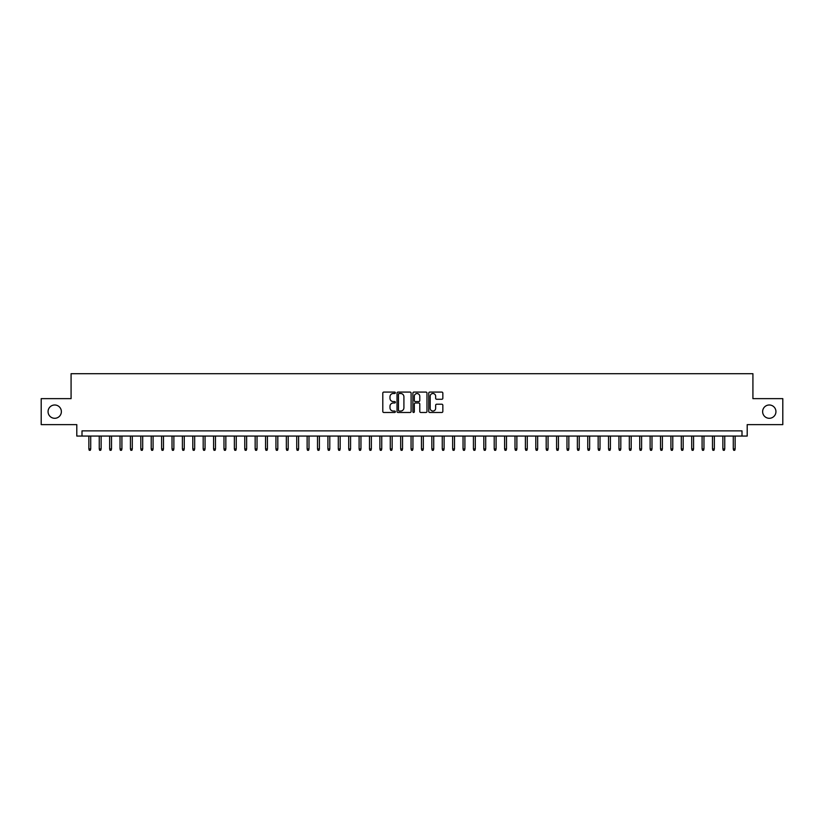 <?xml version="1.0" encoding="UTF-8"?>
<svg xmlns="http://www.w3.org/2000/svg" width="824" height="824" viewBox="0 0 824 824"><rect width="100%" height="100%" fill="white"/><g stroke="black" fill="none" stroke-linecap="round" stroke-linejoin="round"><path stroke-width="1.24" d="M395.366 392.791A0.711 0.711 0 0 0 394.655 392.08L383.819 392.08A1.02 1.02 0 0 0 382.799 393.099L382.799 411.464A1.02 1.02 0 0 0 383.819 412.484L394.655 412.484A0.711 0.711 0 0 0 395.366 411.773A0.711 0.711 0 0 0 394.655 411.052L393.254 411.052A3.265 3.265 0 0 1 389.989 407.787L389.989 406.263A3.265 3.265 0 0 1 393.254 402.998L394.655 402.998A0.711 0.711 0 0 0 395.366 402.277A0.711 0.711 0 0 0 394.655 401.566L393.254 401.566A3.265 3.265 0 0 1 389.989 398.301L389.989 396.777A3.265 3.265 0 0 1 393.254 393.512L394.655 393.512A0.711 0.711 0 0 0 395.366 392.791M762.633 411.639A6.654 6.654 0 0 0 769.286 418.293A6.654 6.654 0 0 0 775.94 411.639A6.654 6.654 0 0 0 769.286 404.986A6.654 6.654 0 0 0 762.633 411.639M48.06 411.639A6.654 6.654 0 0 0 54.714 418.293A6.654 6.654 0 0 0 61.367 411.639A6.654 6.654 0 0 0 54.714 404.986A6.654 6.654 0 0 0 48.06 411.639M441.818 399.269A1.02 1.02 0 0 0 442.838 398.25L442.838 393.099A1.02 1.02 0 0 0 441.818 392.08L429.778 392.08A1.02 1.02 0 0 0 428.758 393.099L428.758 411.464A1.02 1.02 0 0 0 429.778 412.484L441.818 412.484A1.02 1.02 0 0 0 442.838 411.464L442.838 405.243A1.02 1.02 0 0 0 441.818 404.224L436.668 404.224A1.02 1.02 0 0 0 435.649 405.243L435.649 408.323A2.729 2.729 0 0 1 432.919 411.052A2.729 2.729 0 0 1 430.19 408.323L430.19 396.241A2.729 2.729 0 0 1 432.919 393.512A2.729 2.729 0 0 1 435.649 396.241L435.649 398.25A1.02 1.02 0 0 0 436.668 399.269L441.818 399.269M742.002 436.061L747.203 436.061L747.203 424.628L782.8 424.628L782.8 398.641L752.92 398.641L752.92 373.694L71.08 373.694L71.08 398.641L41.2 398.641L41.2 424.628L76.797 424.628L76.797 436.061L742.002 436.061L742.002 430.87L81.998 430.87L81.998 436.061M411.104 393.099A1.02 1.02 0 0 0 410.084 392.08L398.043 392.08A1.02 1.02 0 0 0 397.024 393.099L397.024 411.464A1.02 1.02 0 0 0 398.043 412.484L410.084 412.484A1.02 1.02 0 0 0 411.104 411.464L411.104 393.099M413.916 392.08L425.957 392.08A1.02 1.02 0 0 1 426.976 393.099L426.976 411.464A1.02 1.02 0 0 1 425.957 412.484L420.796 412.484A1.02 1.02 0 0 1 419.776 411.464L419.776 404.017A1.02 1.02 0 0 0 418.757 402.998L415.337 402.998A1.02 1.02 0 0 0 414.317 404.017L414.317 411.773A0.711 0.711 0 0 1 413.607 412.484A0.711 0.711 0 0 1 412.896 411.773L412.896 393.099A1.02 1.02 0 0 1 413.916 392.08M399.166 393.512A0.711 0.711 0 0 0 398.456 394.222L398.456 410.342A0.711 0.711 0 0 0 399.166 411.052L400.649 411.052A3.265 3.265 0 0 0 403.914 407.787L403.914 396.777A3.265 3.265 0 0 0 400.649 393.512L399.166 393.512M419.776 396.293A2.729 2.729 0 0 0 417.047 393.563A2.729 2.729 0 0 0 414.317 396.293L414.317 400.546A1.02 1.02 0 0 0 415.337 401.566L418.757 401.566A1.02 1.02 0 0 0 419.776 400.546L419.776 396.293M90.722 448.946L90.31 450.306L89.27 450.306L88.858 448.946L90.722 448.946L90.722 436.061M88.858 448.946L88.858 436.061M101.125 448.946L100.703 450.306L99.663 450.306L99.251 448.946L101.125 448.946L101.125 436.061M99.251 448.946L99.251 436.061M111.518 448.946L111.096 450.306L110.055 450.306L109.644 448.946L111.518 448.946L111.518 436.061M109.644 448.946L109.644 436.061M121.911 448.946L121.489 450.306L120.448 450.306L120.036 448.946L121.911 448.946L121.911 436.061M120.036 448.946L120.036 436.061M132.303 448.946L131.881 450.306L130.851 450.306L130.429 448.946L132.303 448.946L132.303 436.061M130.429 448.946L130.429 436.061M142.696 448.946L142.284 450.306L141.244 450.306L140.822 448.946L142.696 448.946L142.696 436.061M140.822 448.946L140.822 436.061M153.089 448.946L152.677 450.306L151.637 450.306L151.214 448.946L153.089 448.946L153.089 436.061M151.214 448.946L151.214 436.061M163.482 448.946L163.07 450.306L162.029 450.306L161.617 448.946L163.482 448.946L163.482 436.061M161.617 448.946L161.617 436.061M173.874 448.946L173.462 450.306L172.422 450.306L172.01 448.946L173.874 448.946L173.874 436.061M172.01 448.946L172.01 436.061M184.267 448.946L183.855 450.306L182.815 450.306L182.403 448.946L184.267 448.946L184.267 436.061M182.403 448.946L182.403 436.061M194.67 448.946L194.248 450.306L193.207 450.306L192.795 448.946L194.67 448.946L194.67 436.061M192.795 448.946L192.795 436.061M205.063 448.946L204.64 450.306L203.6 450.306L203.188 448.946L205.063 448.946L205.063 436.061M203.188 448.946L203.188 436.061M215.455 448.946L215.033 450.306L213.993 450.306L213.581 448.946L215.455 448.946L215.455 436.061M213.581 448.946L213.581 436.061M225.848 448.946L225.426 450.306L224.396 450.306L223.974 448.946L225.848 448.946L225.848 436.061M223.974 448.946L223.974 436.061M236.241 448.946L235.829 450.306L234.788 450.306L234.366 448.946L236.241 448.946L236.241 436.061M234.366 448.946L234.366 436.061M246.633 448.946L246.222 450.306L245.181 450.306L244.759 448.946L246.633 448.946L246.633 436.061M244.759 448.946L244.759 436.061M257.026 448.946L256.614 450.306L255.574 450.306L255.162 448.946L257.026 448.946L257.026 436.061M255.162 448.946L255.162 436.061M267.419 448.946L267.007 450.306L265.967 450.306L265.555 448.946L267.419 448.946L267.419 436.061M265.555 448.946L265.555 436.061M277.812 448.946L277.4 450.306L276.359 450.306L275.947 448.946L277.812 448.946L277.812 436.061M275.947 448.946L275.947 436.061M288.204 448.946L287.792 450.306L286.752 450.306L286.34 448.946L288.204 448.946L288.204 436.061M286.34 448.946L286.34 436.061M298.607 448.946L298.185 450.306L297.145 450.306L296.733 448.946L298.607 448.946L298.607 436.061M296.733 448.946L296.733 436.061M309 448.946L308.578 450.306L307.537 450.306L307.125 448.946L309 448.946L309 436.061M307.125 448.946L307.125 436.061M319.393 448.946L318.97 450.306L317.94 450.306L317.518 448.946L319.393 448.946L319.393 436.061M317.518 448.946L317.518 436.061M329.785 448.946L329.373 450.306L328.333 450.306L327.911 448.946L329.785 448.946L329.785 436.061M327.911 448.946L327.911 436.061M340.178 448.946L339.766 450.306L338.726 450.306L338.303 448.946L340.178 448.946L340.178 436.061M338.303 448.946L338.303 436.061M350.571 448.946L350.159 450.306L349.118 450.306L348.707 448.946L350.571 448.946L350.571 436.061M348.707 448.946L348.707 436.061M360.964 448.946L360.552 450.306L359.511 450.306L359.099 448.946L360.964 448.946L360.964 436.061M359.099 448.946L359.099 436.061M371.356 448.946L370.944 450.306L369.904 450.306L369.492 448.946L371.356 448.946L371.356 436.061M369.492 448.946L369.492 436.061M381.749 448.946L381.337 450.306L380.297 450.306L379.885 448.946L381.749 448.946L381.749 436.061M379.885 448.946L379.885 436.061M392.152 448.946L391.73 450.306L390.689 450.306L390.277 448.946L392.152 448.946L392.152 436.061M390.277 448.946L390.277 436.061M402.545 448.946L402.122 450.306L401.082 450.306L400.67 448.946L402.545 448.946L402.545 436.061M400.67 448.946L400.67 436.061M412.937 448.946L412.515 450.306L411.485 450.306L411.063 448.946L412.937 448.946L412.937 436.061M411.063 448.946L411.063 436.061M423.33 448.946L422.918 450.306L421.878 450.306L421.455 448.946L423.33 448.946L423.33 436.061M421.455 448.946L421.455 436.061M433.723 448.946L433.311 450.306L432.27 450.306L431.848 448.946L433.723 448.946L433.723 436.061M431.848 448.946L431.848 436.061M444.115 448.946L443.703 450.306L442.663 450.306L442.251 448.946L444.115 448.946L444.115 436.061M442.251 448.946L442.251 436.061M454.508 448.946L454.096 450.306L453.056 450.306L452.644 448.946L454.508 448.946L454.508 436.061M452.644 448.946L452.644 436.061M464.901 448.946L464.489 450.306L463.449 450.306L463.037 448.946L464.901 448.946L464.901 436.061M463.037 448.946L463.037 436.061M475.293 448.946L474.882 450.306L473.841 450.306L473.429 448.946L475.293 448.946L475.293 436.061M473.429 448.946L473.429 436.061M485.697 448.946L485.274 450.306L484.234 450.306L483.822 448.946L485.697 448.946L485.697 436.061M483.822 448.946L483.822 436.061M496.089 448.946L495.667 450.306L494.627 450.306L494.215 448.946L496.089 448.946L496.089 436.061M494.215 448.946L494.215 436.061M506.482 448.946L506.06 450.306L505.03 450.306L504.607 448.946L506.482 448.946L506.482 436.061M504.607 448.946L504.607 436.061M516.875 448.946L516.463 450.306L515.422 450.306L515 448.946L516.875 448.946L516.875 436.061M515 448.946L515 436.061M527.267 448.946L526.855 450.306L525.815 450.306L525.393 448.946L527.267 448.946L527.267 436.061M525.393 448.946L525.393 436.061M537.66 448.946L537.248 450.306L536.208 450.306L535.796 448.946L537.66 448.946L537.66 436.061M535.796 448.946L535.796 436.061M548.053 448.946L547.641 450.306L546.6 450.306L546.188 448.946L548.053 448.946L548.053 436.061M546.188 448.946L546.188 436.061M558.445 448.946L558.033 450.306L556.993 450.306L556.581 448.946L558.445 448.946L558.445 436.061M556.581 448.946L556.581 436.061M568.838 448.946L568.426 450.306L567.386 450.306L566.974 448.946L568.838 448.946L568.838 436.061M566.974 448.946L566.974 436.061M579.241 448.946L578.819 450.306L577.779 450.306L577.366 448.946L579.241 448.946L579.241 436.061M577.366 448.946L577.366 436.061M589.634 448.946L589.212 450.306L588.171 450.306L587.759 448.946L589.634 448.946L589.634 436.061M587.759 448.946L587.759 436.061M600.026 448.946L599.604 450.306L598.574 450.306L598.152 448.946L600.026 448.946L600.026 436.061M598.152 448.946L598.152 436.061M610.419 448.946L610.007 450.306L608.967 450.306L608.545 448.946L610.419 448.946L610.419 436.061M608.545 448.946L608.545 436.061M620.812 448.946L620.4 450.306L619.36 450.306L618.937 448.946L620.812 448.946L620.812 436.061M618.937 448.946L618.937 436.061M631.205 448.946L630.793 450.306L629.752 450.306L629.33 448.946L631.205 448.946L631.205 436.061M629.33 448.946L629.33 436.061M641.597 448.946L641.185 450.306L640.145 450.306L639.733 448.946L641.597 448.946L641.597 436.061M639.733 448.946L639.733 436.061M651.99 448.946L651.578 450.306L650.538 450.306L650.126 448.946L651.99 448.946L651.99 436.061M650.126 448.946L650.126 436.061M662.383 448.946L661.971 450.306L660.93 450.306L660.518 448.946L662.383 448.946L662.383 436.061M660.518 448.946L660.518 436.061M672.786 448.946L672.363 450.306L671.323 450.306L670.911 448.946L672.786 448.946L672.786 436.061M670.911 448.946L670.911 436.061M683.178 448.946L682.756 450.306L681.716 450.306L681.304 448.946L683.178 448.946L683.178 436.061M681.304 448.946L681.304 436.061M693.571 448.946L693.149 450.306L692.119 450.306L691.697 448.946L693.571 448.946L693.571 436.061M691.697 448.946L691.697 436.061M703.964 448.946L703.552 450.306L702.511 450.306L702.089 448.946L703.964 448.946L703.964 436.061M702.089 448.946L702.089 436.061M714.356 448.946L713.944 450.306L712.904 450.306L712.482 448.946L714.356 448.946L714.356 436.061M712.482 448.946L712.482 436.061M724.749 448.946L724.337 450.306L723.297 450.306L722.875 448.946L724.749 448.946L724.749 436.061M722.875 448.946L722.875 436.061M735.142 448.946L734.73 450.306L733.69 450.306L733.278 448.946L735.142 448.946L735.142 436.061M733.278 448.946L733.278 436.061"/></g></svg>
